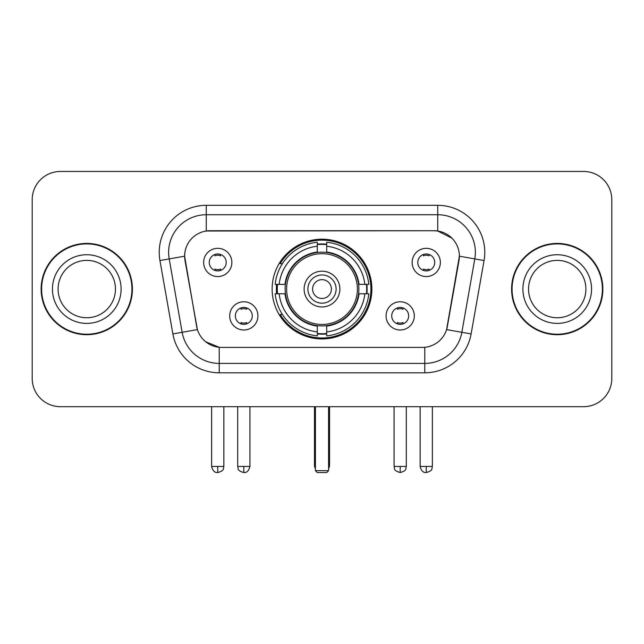 <?xml version="1.0" encoding="UTF-8"?>
<svg xmlns="http://www.w3.org/2000/svg" width="644" height="644" viewBox="0 0 644 644"><rect width="100%" height="100%" fill="white"/><g stroke="black" fill="none" stroke-linecap="round" stroke-linejoin="round"><path stroke-width="0.97" d="M272.13 289.067A49.87 49.87 0 0 0 322 338.937A49.87 49.87 0 0 0 371.87 289.067A49.87 49.87 0 0 0 322 239.198A49.87 49.87 0 0 0 272.13 289.067M414.301 315.882A14.112 14.112 0 0 1 400.19 330.002A14.112 14.112 0 0 1 386.078 315.882A14.112 14.112 0 0 1 400.19 301.77A14.112 14.112 0 0 1 414.301 315.882M391.721 315.882A8.469 8.469 0 0 0 400.19 324.351A8.469 8.469 0 0 0 408.658 315.882A8.469 8.469 0 0 0 400.19 307.413A8.469 8.469 0 0 0 391.721 315.882M257.922 315.882A14.112 14.112 0 0 1 243.81 330.002A14.112 14.112 0 0 1 229.699 315.882A14.112 14.112 0 0 1 243.81 301.77A14.112 14.112 0 0 1 257.922 315.882M235.342 315.882A8.469 8.469 0 0 0 243.81 324.351A8.469 8.469 0 0 0 252.279 315.882A8.469 8.469 0 0 0 243.81 307.413A8.469 8.469 0 0 0 235.342 315.882M440.367 262.438A14.112 14.112 0 0 1 426.256 276.558A14.112 14.112 0 0 1 412.136 262.438A14.112 14.112 0 0 1 426.256 248.326A14.112 14.112 0 0 1 440.367 262.438M417.787 262.438A8.469 8.469 0 0 0 426.256 270.907A8.469 8.469 0 0 0 434.724 262.438A8.469 8.469 0 0 0 426.256 253.969A8.469 8.469 0 0 0 417.787 262.438M231.864 262.438A14.112 14.112 0 0 1 217.744 276.558A14.112 14.112 0 0 1 203.633 262.438A14.112 14.112 0 0 1 217.744 248.326A14.112 14.112 0 0 1 231.864 262.438M209.276 262.438A8.469 8.469 0 0 0 217.744 270.907A8.469 8.469 0 0 0 226.213 262.438A8.469 8.469 0 0 0 217.744 253.969A8.469 8.469 0 0 0 209.276 262.438M172.882 333.93L159.937 260.538A47.044 47.044 0 0 1 206.265 205.323L437.735 205.323A47.044 47.044 0 0 1 484.063 260.538L471.118 333.93A47.044 47.044 0 0 1 424.79 372.812L219.21 372.812A47.044 47.044 0 0 1 172.882 333.93L197.41 329.607L185.013 260.546A25.406 25.406 0 0 1 210.033 230.729L433.967 230.729A25.406 25.406 0 0 1 458.987 260.546L447.371 326.411A25.406 25.406 0 0 1 422.351 347.406L221.649 347.406A25.406 25.406 0 0 1 196.629 326.411L184.627 256.191L169.203 258.912A37.634 37.634 0 0 1 206.265 214.734L437.735 214.734A37.634 37.634 0 0 1 474.797 258.912L461.853 332.296A37.634 37.634 0 0 1 424.79 363.401L219.21 363.401A37.634 37.634 0 0 1 182.147 332.296L169.203 258.912A37.634 37.634 0 0 1 168.631 252.376M276.606 293.777A45.635 45.635 0 0 1 276.606 284.366M41.136 289.067A45.635 45.635 0 0 0 86.771 334.703A45.635 45.635 0 0 0 132.406 289.067A45.635 45.635 0 0 0 86.771 243.432A45.635 45.635 0 0 0 41.136 289.067M511.594 289.067A45.635 45.635 0 0 0 557.229 334.703A45.635 45.635 0 0 0 602.865 289.067A45.635 45.635 0 0 0 557.229 243.432A45.635 45.635 0 0 0 511.594 289.067M206.265 205.323L206.265 231.011L433.967 230.729L437.735 231.011L451.927 238.167M184.627 256.135L184.909 252.376M422.351 347.406L221.649 347.406M219.21 372.812L219.21 347.285L205.645 341.739M474.797 258.912L459.373 256.191L446.59 329.607L461.853 332.296L474.797 258.912L484.063 260.538M447.371 326.411L447.218 327.208M196.782 327.208L196.629 326.411M611.8 199.68A28.223 28.223 0 0 0 583.577 171.457L60.423 171.457A28.223 28.223 0 0 0 32.2 199.68L32.2 378.455A28.223 28.223 0 0 0 60.423 406.678L583.577 406.678A28.223 28.223 0 0 0 611.8 378.455L611.8 199.68L611.8 378.455M32.2 199.68L32.2 378.455M583.577 171.457L60.423 171.457M60.423 406.678L583.577 406.678M115.453 289.067A28.682 28.682 0 0 0 86.771 260.385A28.682 28.682 0 0 0 58.097 289.067A28.682 28.682 0 0 0 86.771 317.75A28.682 28.682 0 0 0 115.453 289.067A28.682 28.682 0 0 1 86.771 317.75A28.682 28.682 0 0 1 58.097 289.067M131.94 289.067A45.161 45.161 0 0 0 86.771 243.907A45.161 45.161 0 0 0 41.61 289.067A45.161 45.161 0 0 0 86.771 334.228A45.161 45.161 0 0 0 131.94 289.067M585.903 289.067A28.682 28.682 0 0 0 557.229 260.385A28.682 28.682 0 0 0 528.547 289.067A28.682 28.682 0 0 0 557.229 317.75A28.682 28.682 0 0 0 585.903 289.067A28.682 28.682 0 0 1 557.229 317.75A28.682 28.682 0 0 1 528.547 289.067M602.39 289.067A45.161 45.161 0 0 0 557.229 243.907A45.161 45.161 0 0 0 512.061 289.067A45.161 45.161 0 0 0 557.229 334.228A45.161 45.161 0 0 0 602.39 289.067M358.579 293.777A36.885 36.885 0 0 0 326.701 252.488L326.701 252.037L326.701 252.488A36.885 36.885 0 0 0 285.421 293.777A36.885 36.885 0 0 0 358.579 293.777L359.03 293.777L358.579 293.777A36.885 36.885 0 0 1 326.701 325.647L326.701 331.902A43.092 43.092 0 0 0 364.834 293.777L368.811 293.777A47.044 47.044 0 0 1 326.701 335.878L326.701 331.902M277.556 293.777A44.694 44.694 0 0 1 277.556 284.366M326.701 244.623A44.694 44.694 0 0 0 317.299 244.623M366.444 284.366A44.694 44.694 0 0 1 366.444 293.777M364.834 284.366L368.811 284.366A47.044 47.044 0 0 0 326.701 242.257L326.701 252.037A37.328 37.328 0 0 1 359.03 284.366L364.834 284.366A43.092 43.092 0 0 0 326.701 246.233M279.166 293.777L275.189 293.777A47.044 47.044 0 0 0 317.299 335.878L317.299 326.097A37.328 37.328 0 0 1 284.97 293.777L279.166 293.777A43.092 43.092 0 0 0 317.299 331.902M364.834 293.777L359.03 293.777A37.328 37.328 0 0 1 326.701 326.097L326.701 325.647M358.579 284.366L359.03 284.366L358.579 284.366M285.421 293.777L284.97 293.777L285.421 293.777A36.885 36.885 0 0 0 317.299 325.647M326.701 333.512A44.694 44.694 0 0 1 317.299 333.512M317.299 246.233L317.299 242.257A47.044 47.044 0 0 0 275.189 284.366L284.97 284.366A37.328 37.328 0 0 1 317.299 252.037L317.299 246.233A43.092 43.092 0 0 0 279.166 284.366M317.299 252.488L317.299 252.037L317.299 252.488M357.38 289.067A35.38 35.38 0 0 1 322 324.447A35.38 35.38 0 0 1 286.62 289.067A35.38 35.38 0 0 1 322 253.688A35.38 35.38 0 0 1 357.38 289.067M339.879 289.067A17.879 17.879 0 0 0 322 271.188A17.879 17.879 0 0 0 304.121 289.067A17.879 17.879 0 0 0 322 306.947A17.879 17.879 0 0 0 339.879 289.067M336.112 289.067A14.112 14.112 0 0 0 322 274.956A14.112 14.112 0 0 0 307.888 289.067A14.112 14.112 0 0 0 322 303.179A14.112 14.112 0 0 0 336.112 289.067M331.41 289.067A9.41 9.41 0 0 1 322 298.478A9.41 9.41 0 0 1 312.59 289.067A9.41 9.41 0 0 1 322 279.657A9.41 9.41 0 0 1 331.41 289.067A9.41 9.41 0 0 1 322 298.478A9.41 9.41 0 0 1 312.59 289.067A9.41 9.41 0 0 1 322 279.657A9.41 9.41 0 0 1 331.41 289.067M282.402 263.662L280.188 263.662A48.928 48.928 0 0 1 370.928 289.067A48.928 48.928 0 0 1 280.188 314.473L282.402 314.473M315.415 406.678L315.415 470.667L328.585 470.667L328.585 406.678M315.415 470.667L317.299 472.543L326.701 472.543L328.585 470.667M214.927 270.424L214.927 269.087A7.221 7.221 0 0 0 220.57 269.087L220.57 270.424M220.57 254.461L220.57 255.797A7.221 7.221 0 0 0 214.927 255.797L214.927 254.461M423.43 270.424L423.43 269.087A7.221 7.221 0 0 0 429.073 269.087L429.073 270.424M429.073 254.461L429.073 255.797A7.221 7.221 0 0 0 423.43 255.797L423.43 254.461M240.985 323.868L240.985 322.531A7.221 7.221 0 0 0 246.636 322.531L246.636 323.868M246.636 307.896L246.636 309.241A7.221 7.221 0 0 0 240.985 309.241L240.985 307.896M397.364 323.868L397.364 322.531A7.221 7.221 0 0 0 403.015 322.531L403.015 323.868M403.015 307.896L403.015 309.241A7.221 7.221 0 0 0 397.364 309.241L397.364 307.896M437.735 205.323L437.735 231.011M424.79 347.285L424.79 372.812M159.937 260.538L169.203 258.912M461.853 332.296L471.118 333.93M121.096 289.067A34.325 34.325 0 0 0 86.771 254.742A34.325 34.325 0 0 0 52.446 289.067A34.325 34.325 0 0 0 86.771 323.393A34.325 34.325 0 0 0 121.096 289.067M591.554 289.067A34.325 34.325 0 0 0 557.229 254.742A34.325 34.325 0 0 0 522.904 289.067A34.325 34.325 0 0 0 557.229 323.393A34.325 34.325 0 0 0 591.554 289.067M314.473 406.678L314.473 465.016L315.415 465.016M322 298.478A9.41 9.41 0 0 1 312.59 289.067A9.41 9.41 0 0 1 322 279.657M328.585 465.016L329.527 465.016L329.527 406.678M317.299 333.938A45.112 45.112 0 0 0 326.701 333.938M366.871 293.777A45.112 45.112 0 0 0 366.871 284.366M326.701 244.197A45.112 45.112 0 0 0 317.299 244.197M217.744 466.433L211.635 466.433C212.697 470.788 214.734 472.833 217.744 472.543L217.744 466.433L223.862 466.433L223.862 406.678M426.256 466.433L420.138 466.433C421.208 470.788 423.245 472.833 426.256 472.543L426.256 466.433L432.366 466.433L432.366 406.678M243.81 466.433L237.692 466.433C238.562 468.325 236.388 470.482 243.81 472.543L243.81 466.433L249.928 466.433L249.928 406.678M400.19 466.433L394.072 466.433C394.941 468.325 392.768 470.482 400.19 472.543L400.19 466.433L406.308 466.433L406.308 406.678M314.473 465.016A7.527 7.527 0 0 0 315.415 468.663M328.585 468.663A7.527 7.527 0 0 0 329.527 465.016M211.635 466.433L211.635 406.678M223.862 466.433C223.001 468.325 225.167 470.482 217.744 472.543M420.138 466.433L420.138 406.678M432.366 466.433C431.504 468.325 433.678 470.482 426.256 472.543M237.692 466.433L237.692 406.678M249.928 466.433C248.858 470.788 246.821 472.833 243.81 472.543M394.072 466.433L394.072 406.678M406.308 466.433C405.438 468.325 407.612 470.482 400.19 472.543"/></g></svg>
